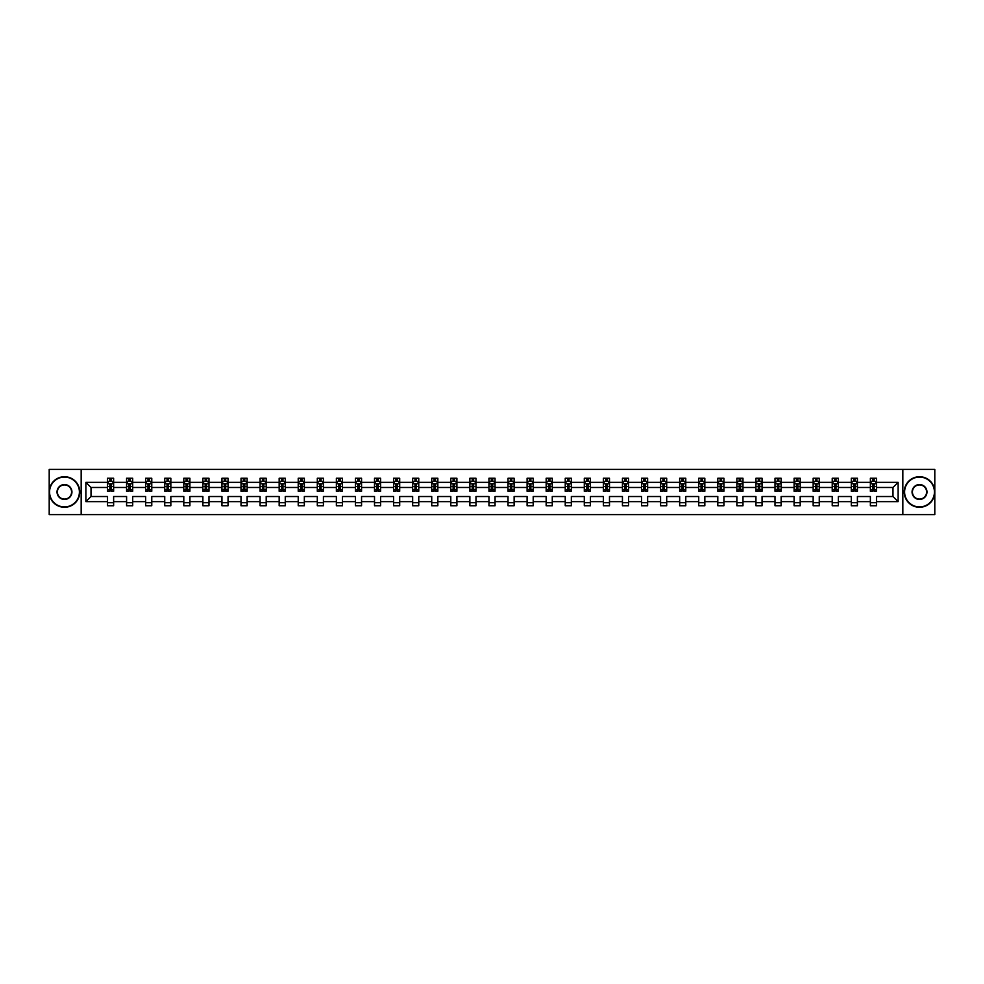 <?xml version="1.0" encoding="UTF-8"?>
<svg xmlns="http://www.w3.org/2000/svg" width="984" height="984" viewBox="0 0 984 984"><rect width="100%" height="100%" fill="white"/><g stroke="black" fill="none" stroke-linecap="round" stroke-linejoin="round"><path stroke-width="1.48" d="M902.832 469.38L49.2 469.38L49.2 514.62L934.8 514.62L934.8 469.38L902.832 469.38L902.832 514.62M876.486 501.656L876.486 496.526L892.992 496.526L898.121 501.656L876.486 501.656L876.486 505.751L870.373 505.751L870.373 501.656L857.408 501.656L857.408 505.751L851.295 505.751L851.295 501.656L838.343 501.656L838.343 505.751L832.23 505.751L832.23 501.656L819.266 501.656L819.266 505.751L813.153 505.751L813.153 501.656L800.201 501.656L800.201 505.751L794.088 505.751L794.088 501.656L781.124 501.656L781.124 505.751L775.011 505.751L775.011 501.656L762.059 501.656L762.059 505.751L755.946 505.751L755.946 501.656L742.981 501.656L742.981 505.751L736.868 505.751L736.868 501.656L723.916 501.656L723.916 505.751L717.803 505.751L717.803 501.656L704.839 501.656L704.839 505.751L698.726 505.751L698.726 501.656L685.774 501.656L685.774 505.751L679.661 505.751L679.661 501.656L666.697 501.656L666.697 505.751L660.584 505.751L660.584 501.656L647.632 501.656L647.632 505.751L641.519 505.751L641.519 501.656L628.555 501.656L628.555 505.751L622.442 505.751L622.442 501.656L609.49 501.656L609.49 505.751L603.376 505.751L603.376 501.656L590.412 501.656L590.412 505.751L584.299 505.751L584.299 501.656L571.347 501.656L571.347 505.751L565.234 505.751L565.234 501.656L552.27 501.656L552.27 505.751L546.157 505.751L546.157 501.656L533.205 501.656L533.205 505.751L527.092 505.751L527.092 501.656L514.128 501.656L514.128 505.751L508.015 505.751L508.015 501.656L495.05 501.656L495.05 505.751L488.95 505.751L488.95 501.656L475.985 501.656L475.985 505.751L469.872 505.751L469.872 501.656L456.908 501.656L456.908 505.751L450.795 505.751L450.795 501.656L437.843 501.656L437.843 505.751L431.73 505.751L431.73 501.656L418.766 501.656L418.766 505.751L412.653 505.751L412.653 501.656L399.701 501.656L399.701 505.751L393.588 505.751L393.588 501.656L380.623 501.656L380.623 505.751L374.51 505.751L374.51 501.656L361.558 501.656L361.558 505.751L355.445 505.751L355.445 501.656L342.481 501.656L342.481 505.751L336.368 505.751L336.368 501.656L323.416 501.656L323.416 505.751L317.303 505.751L317.303 501.656L304.339 501.656L304.339 505.751L298.226 505.751L298.226 501.656L285.274 501.656L285.274 505.751L279.161 505.751L279.161 501.656L266.197 501.656L266.197 505.751L260.083 505.751L260.083 501.656L247.132 501.656L247.132 505.751L241.018 505.751L241.018 501.656L228.054 501.656L228.054 505.751L221.941 505.751L221.941 501.656L208.989 501.656L208.989 505.751L202.876 505.751L202.876 501.656L189.912 501.656L189.912 505.751L183.799 505.751L183.799 501.656L170.847 501.656L170.847 505.751L164.734 505.751L164.734 501.656L151.77 501.656L151.77 505.751L145.657 505.751L145.657 501.656L132.705 501.656L132.705 505.751L126.592 505.751L126.592 501.656L113.627 501.656L113.627 505.751L107.514 505.751L107.514 501.656L85.879 501.656L85.879 482.344L107.514 482.344L107.514 478.249L113.627 478.249L113.627 482.344L126.592 482.344L126.592 478.249L132.705 478.249L132.705 482.344L145.657 482.344L145.657 478.249L151.77 478.249L151.77 482.344L164.734 482.344L164.734 478.249L170.847 478.249L170.847 482.344L183.799 482.344L183.799 478.249L189.912 478.249L189.912 482.344L202.876 482.344L202.876 478.249L208.989 478.249L208.989 482.344L221.941 482.344L221.941 478.249L228.054 478.249L228.054 482.344L241.018 482.344L241.018 478.249L247.132 478.249L247.132 482.344L260.083 482.344L260.083 478.249L266.197 478.249L266.197 482.344L279.161 482.344L279.161 478.249L285.274 478.249L285.274 482.344L298.226 482.344L298.226 478.249L304.339 478.249L304.339 482.344L317.303 482.344L317.303 478.249L323.416 478.249L323.416 482.344L336.368 482.344L336.368 478.249L342.481 478.249L342.481 482.344L355.445 482.344L355.445 478.249L361.558 478.249L361.558 482.344L374.51 482.344L374.51 478.249L380.623 478.249L380.623 482.344L393.588 482.344L393.588 478.249L399.701 478.249L399.701 482.344L412.653 482.344L412.653 478.249L418.766 478.249L418.766 482.344L431.73 482.344L431.73 478.249L437.843 478.249L437.843 482.344L450.795 482.344L450.795 478.249L456.908 478.249L456.908 482.344L469.872 482.344L469.872 478.249L475.985 478.249L475.985 482.344L488.95 482.344L488.95 478.249L495.05 478.249L495.05 482.344L508.015 482.344L508.015 478.249L514.128 478.249L514.128 482.344L527.092 482.344L527.092 478.249L533.205 478.249L533.205 482.344L546.157 482.344L546.157 478.249L552.27 478.249L552.27 482.344L565.234 482.344L565.234 478.249L571.347 478.249L571.347 482.344L584.299 482.344L584.299 478.249L590.412 478.249L590.412 482.344L603.376 482.344L603.376 478.249L609.49 478.249L609.49 482.344L622.442 482.344L622.442 478.249L628.555 478.249L628.555 482.344L641.519 482.344L641.519 478.249L647.632 478.249L647.632 482.344L660.584 482.344L660.584 478.249L666.697 478.249L666.697 482.344L679.661 482.344L679.661 478.249L685.774 478.249L685.774 482.344L698.726 482.344L698.726 478.249L704.839 478.249L704.839 482.344L717.803 482.344L717.803 478.249L723.916 478.249L723.916 482.344L736.868 482.344L736.868 478.249L742.981 478.249L742.981 482.344L755.946 482.344L755.946 478.249L762.059 478.249L762.059 482.344L775.011 482.344L775.011 478.249L781.124 478.249L781.124 482.344L794.088 482.344L794.088 478.249L800.201 478.249L800.201 482.344L813.153 482.344L813.153 478.249L819.266 478.249L819.266 482.344L832.23 482.344L832.23 478.249L838.343 478.249L838.343 482.344L851.295 482.344L851.295 478.249L857.408 478.249L857.408 482.344L870.373 482.344L870.373 478.249L876.486 478.249L876.486 482.344L898.121 482.344L898.121 501.656M81.168 514.62L81.168 469.38M870.373 482.344L870.373 487.474L857.408 487.474L857.408 482.344M857.408 501.656L857.408 496.526L870.373 496.526L870.373 501.656M851.295 482.344L851.295 487.474L838.343 487.474L838.343 482.344M838.343 501.656L838.343 496.526L851.295 496.526L851.295 501.656M832.23 482.344L832.23 487.474L819.266 487.474L819.266 482.344M819.266 501.656L819.266 496.526L832.23 496.526L832.23 501.656M813.153 482.344L813.153 487.474L800.201 487.474L800.201 482.344M800.201 501.656L800.201 496.526L813.153 496.526L813.153 501.656M794.088 482.344L794.088 487.474L781.124 487.474L781.124 482.344M781.124 501.656L781.124 496.526L794.088 496.526L794.088 501.656M775.011 482.344L775.011 487.474L762.059 487.474L762.059 482.344M762.059 501.656L762.059 496.526L775.011 496.526L775.011 501.656M755.946 482.344L755.946 487.474L742.981 487.474L742.981 482.344M742.981 501.656L742.981 496.526L755.946 496.526L755.946 501.656M736.868 482.344L736.868 487.474L723.916 487.474L723.916 482.344M723.916 501.656L723.916 496.526L736.868 496.526L736.868 501.656M717.803 482.344L717.803 487.474L704.839 487.474L704.839 482.344M704.839 501.656L704.839 496.526L717.803 496.526L717.803 501.656M698.726 482.344L698.726 487.474L685.774 487.474L685.774 482.344M685.774 501.656L685.774 496.526L698.726 496.526L698.726 501.656M679.661 482.344L679.661 487.474L666.697 487.474L666.697 482.344M666.697 501.656L666.697 496.526L679.661 496.526L679.661 501.656M660.584 482.344L660.584 487.474L647.632 487.474L647.632 482.344M647.632 501.656L647.632 496.526L660.584 496.526L660.584 501.656M641.519 482.344L641.519 487.474L628.555 487.474L628.555 482.344M628.555 501.656L628.555 496.526L641.519 496.526L641.519 501.656M622.442 482.344L622.442 487.474L609.49 487.474L609.49 482.344M609.49 501.656L609.49 496.526L622.442 496.526L622.442 501.656M603.376 482.344L603.376 487.474L590.412 487.474L590.412 482.344M590.412 501.656L590.412 496.526L603.376 496.526L603.376 501.656M584.299 482.344L584.299 487.474L571.347 487.474L571.347 482.344M571.347 501.656L571.347 496.526L584.299 496.526L584.299 501.656M565.234 482.344L565.234 487.474L552.27 487.474L552.27 482.344M552.27 501.656L552.27 496.526L565.234 496.526L565.234 501.656M546.157 482.344L546.157 487.474L533.205 487.474L533.205 482.344M533.205 501.656L533.205 496.526L546.157 496.526L546.157 501.656M527.092 482.344L527.092 487.474L514.128 487.474L514.128 482.344M514.128 501.656L514.128 496.526L527.092 496.526L527.092 501.656M508.015 482.344L508.015 487.474L495.05 487.474L495.05 482.344M495.05 501.656L495.05 496.526L508.015 496.526L508.015 501.656M488.95 482.344L488.95 487.474L475.985 487.474L475.985 482.344M475.985 501.656L475.985 496.526L488.95 496.526L488.95 501.656M469.872 482.344L469.872 487.474L456.908 487.474L456.908 482.344M456.908 501.656L456.908 496.526L469.872 496.526L469.872 501.656M450.795 482.344L450.795 487.474L437.843 487.474L437.843 482.344M437.843 501.656L437.843 496.526L450.795 496.526L450.795 501.656M431.73 482.344L431.73 487.474L418.766 487.474L418.766 482.344M418.766 501.656L418.766 496.526L431.73 496.526L431.73 501.656M412.653 482.344L412.653 487.474L399.701 487.474L399.701 482.344M399.701 501.656L399.701 496.526L412.653 496.526L412.653 501.656M393.588 482.344L393.588 487.474L380.623 487.474L380.623 482.344M380.623 501.656L380.623 496.526L393.588 496.526L393.588 501.656M374.51 482.344L374.51 487.474L361.558 487.474L361.558 482.344M361.558 501.656L361.558 496.526L374.51 496.526L374.51 501.656M355.445 482.344L355.445 487.474L342.481 487.474L342.481 482.344M342.481 501.656L342.481 496.526L355.445 496.526L355.445 501.656M336.368 482.344L336.368 487.474L323.416 487.474L323.416 482.344M323.416 501.656L323.416 496.526L336.368 496.526L336.368 501.656M317.303 482.344L317.303 487.474L304.339 487.474L304.339 482.344M304.339 501.656L304.339 496.526L317.303 496.526L317.303 501.656M298.226 482.344L298.226 487.474L285.274 487.474L285.274 482.344M285.274 501.656L285.274 496.526L298.226 496.526L298.226 501.656M279.161 482.344L279.161 487.474L266.197 487.474L266.197 482.344M266.197 501.656L266.197 496.526L279.161 496.526L279.161 501.656M260.083 482.344L260.083 487.474L247.132 487.474L247.132 482.344M247.132 501.656L247.132 496.526L260.083 496.526L260.083 501.656M241.018 482.344L241.018 487.474L228.054 487.474L228.054 482.344M228.054 501.656L228.054 496.526L241.018 496.526L241.018 501.656M221.941 482.344L221.941 487.474L208.989 487.474L208.989 482.344M208.989 501.656L208.989 496.526L221.941 496.526L221.941 501.656M202.876 482.344L202.876 487.474L189.912 487.474L189.912 482.344M189.912 501.656L189.912 496.526L202.876 496.526L202.876 501.656M183.799 482.344L183.799 487.474L170.847 487.474L170.847 482.344M170.847 501.656L170.847 496.526L183.799 496.526L183.799 501.656M164.734 482.344L164.734 487.474L151.77 487.474L151.77 482.344M151.77 501.656L151.77 496.526L164.734 496.526L164.734 501.656M145.657 482.344L145.657 487.474L132.705 487.474L132.705 482.344M132.705 501.656L132.705 496.526L145.657 496.526L145.657 501.656M126.592 482.344L126.592 487.474L113.627 487.474L113.627 482.344M113.627 501.656L113.627 496.526L126.592 496.526L126.592 501.656M107.514 482.344L107.514 487.474L91.008 487.474L91.008 496.526L107.514 496.526L107.514 501.656M85.879 482.344L91.008 487.474M892.992 496.526L892.992 487.474L876.486 487.474L876.486 482.344M872.697 481.299L874.161 481.299M853.62 481.299L855.096 481.299M834.555 481.299L836.019 481.299M815.478 481.299L816.954 481.299M796.413 481.299L797.876 481.299M777.335 481.299L778.811 481.299M758.27 481.299L759.734 481.299M739.193 481.299L740.657 481.299M720.128 481.299L721.592 481.299M701.051 481.299L702.514 481.299M681.986 481.299L683.449 481.299M662.909 481.299L664.372 481.299M643.844 481.299L645.307 481.299M624.766 481.299L626.23 481.299M605.701 481.299L607.165 481.299M586.624 481.299L588.088 481.299M567.547 481.299L569.023 481.299M548.482 481.299L549.945 481.299M529.404 481.299L530.88 481.299M510.339 481.299L511.803 481.299M491.262 481.299L492.738 481.299M472.197 481.299L473.661 481.299M453.12 481.299L454.596 481.299M434.055 481.299L435.518 481.299M414.977 481.299L416.453 481.299M395.912 481.299L397.376 481.299M376.835 481.299L378.299 481.299M357.77 481.299L359.234 481.299M338.693 481.299L340.156 481.299M319.628 481.299L321.091 481.299M300.55 481.299L302.014 481.299M281.486 481.299L282.949 481.299M262.408 481.299L263.872 481.299M243.343 481.299L244.807 481.299M224.266 481.299L225.73 481.299M205.189 481.299L206.665 481.299M186.124 481.299L187.587 481.299M167.046 481.299L168.522 481.299M147.981 481.299L149.445 481.299M128.904 481.299L130.38 481.299M109.839 481.299L111.303 481.299M107.514 502.701L113.627 502.701M126.592 502.701L132.705 502.701M145.657 502.701L151.77 502.701M164.734 502.701L170.847 502.701M183.799 502.701L189.912 502.701M202.876 502.701L208.989 502.701M221.941 502.701L228.054 502.701M241.018 502.701L247.132 502.701M260.083 502.701L266.197 502.701M279.161 502.701L285.274 502.701M298.226 502.701L304.339 502.701M317.303 502.701L323.416 502.701M336.368 502.701L342.481 502.701M355.445 502.701L361.558 502.701M374.51 502.701L380.623 502.701M393.588 502.701L399.701 502.701M412.653 502.701L418.766 502.701M431.73 502.701L437.843 502.701M450.795 502.701L456.908 502.701M469.872 502.701L475.985 502.701M488.95 502.701L495.05 502.701M508.015 502.701L514.128 502.701M527.092 502.701L533.205 502.701M546.157 502.701L552.27 502.701M565.234 502.701L571.347 502.701M584.299 502.701L590.412 502.701M603.376 502.701L609.49 502.701M622.442 502.701L628.555 502.701M641.519 502.701L647.632 502.701M660.584 502.701L666.697 502.701M679.661 502.701L685.774 502.701M698.726 502.701L704.839 502.701M717.803 502.701L723.916 502.701M736.868 502.701L742.981 502.701M755.946 502.701L762.059 502.701M775.011 502.701L781.124 502.701M794.088 502.701L800.201 502.701M813.153 502.701L819.266 502.701M832.23 502.701L838.343 502.701M851.295 502.701L857.408 502.701M870.373 502.701L876.486 502.701M91.008 496.526L85.879 501.656M898.121 482.344L892.992 487.474M111.303 479.835L109.839 479.835M108.658 481.508L107.514 481.508L107.514 478.249L109.839 478.249L109.839 481.361M107.514 489.737L107.514 491.262L109.839 491.262L109.839 489.737L107.514 489.737L107.514 487.474M113.627 487.474L113.627 491.262L111.303 491.262L111.303 484.731L109.839 484.731L109.839 489.737M112.484 481.508L113.627 481.508L113.627 478.249L111.303 478.249L111.303 481.361M113.627 483.808L112.41 481.361L108.732 481.361L107.514 483.808M64.477 477.08A14.92 14.92 0 0 0 49.569 492A14.92 14.92 0 0 0 64.477 506.92A14.92 14.92 0 0 0 79.396 492A14.92 14.92 0 0 0 64.477 477.08M64.477 507.277A15.277 15.277 0 0 1 49.2 492A15.277 15.277 0 0 1 64.477 476.723A15.277 15.277 0 0 1 79.765 492A15.277 15.277 0 0 1 64.477 507.277M64.477 484.546A7.454 7.454 0 0 1 71.943 492A7.454 7.454 0 0 1 64.477 499.454A7.454 7.454 0 0 1 57.023 492A7.454 7.454 0 0 1 64.477 484.546M64.477 499.085A7.085 7.085 0 0 0 71.574 492A7.085 7.085 0 0 0 64.477 484.915A7.085 7.085 0 0 0 57.392 492A7.085 7.085 0 0 0 64.477 499.085M919.523 477.08A14.92 14.92 0 0 0 904.604 492A14.92 14.92 0 0 0 919.523 506.92A14.92 14.92 0 0 0 934.431 492A14.92 14.92 0 0 0 919.523 477.08M919.523 507.277A15.277 15.277 0 0 1 904.234 492A15.277 15.277 0 0 1 919.523 476.723A15.277 15.277 0 0 1 934.8 492A15.277 15.277 0 0 1 919.523 507.277M919.523 484.546A7.454 7.454 0 0 1 926.977 492A7.454 7.454 0 0 1 919.523 499.454A7.454 7.454 0 0 1 912.057 492A7.454 7.454 0 0 1 919.523 484.546M919.523 499.085A7.085 7.085 0 0 0 926.608 492A7.085 7.085 0 0 0 919.523 484.915A7.085 7.085 0 0 0 912.426 492A7.085 7.085 0 0 0 919.523 499.085M130.38 479.835L128.904 479.835M127.735 481.508L126.592 481.508L126.592 478.249L128.904 478.249L128.904 481.361M126.592 489.737L126.592 491.262L128.904 491.262L128.904 489.737L126.592 489.737L126.592 487.474M132.705 487.474L132.705 491.262L130.38 491.262L130.38 484.731L128.904 484.731L128.904 489.737M131.548 481.508L132.705 481.508L132.705 478.249L130.38 478.249L130.38 481.361M132.705 483.808L131.475 481.361L127.809 481.361L126.592 483.808M149.445 479.835L147.981 479.835M146.813 481.508L145.657 481.508L145.657 478.249L147.981 478.249L147.981 481.361M145.657 489.737L145.657 491.262L147.981 491.262L147.981 489.737L145.657 489.737L145.657 487.474M151.77 487.474L151.77 491.262L149.445 491.262L149.445 484.731L147.981 484.731L147.981 489.737M150.626 481.508L151.77 481.508L151.77 478.249L149.445 478.249L149.445 481.361M151.77 483.808L150.552 481.361L146.874 481.361L145.657 483.808M168.522 479.835L167.046 479.835M165.878 481.508L164.734 481.508L164.734 478.249L167.046 478.249L167.046 481.361M164.734 489.737L164.734 491.262L167.046 491.262L167.046 489.737L164.734 489.737L164.734 487.474M170.847 487.474L170.847 491.262L168.522 491.262L168.522 484.731L167.046 484.731L167.046 489.737M169.691 481.508L170.847 481.508L170.847 478.249L168.522 478.249L168.522 481.361M170.847 483.808L169.617 481.361L165.952 481.361L164.734 483.808M187.587 479.835L186.124 479.835M184.955 481.508L183.799 481.508L183.799 478.249L186.124 478.249L186.124 481.361M183.799 489.737L183.799 491.262L186.124 491.262L186.124 489.737L183.799 489.737L183.799 487.474M189.912 487.474L189.912 491.262L187.587 491.262L187.587 484.731L186.124 484.731L186.124 489.737M188.768 481.508L189.912 481.508L189.912 478.249L187.587 478.249L187.587 481.361M189.912 483.808L188.694 481.361L185.029 481.361L183.799 483.808M206.665 479.835L205.189 479.835M204.02 481.508L202.876 481.508L202.876 478.249L205.189 478.249L205.189 481.361M202.876 489.737L202.876 491.262L205.189 491.262L205.189 489.737L202.876 489.737L202.876 487.474M208.989 487.474L208.989 491.262L206.665 491.262L206.665 484.731L205.189 484.731L205.189 489.737M207.833 481.508L208.989 481.508L208.989 478.249L206.665 478.249L206.665 481.361M208.989 483.808L207.759 481.361L204.094 481.361L202.876 483.808M225.73 479.835L224.266 479.835M223.097 481.508L221.941 481.508L221.941 478.249L224.266 478.249L224.266 481.361M221.941 489.737L221.941 491.262L224.266 491.262L224.266 489.737L221.941 489.737L221.941 487.474M228.054 487.474L228.054 491.262L225.73 491.262L225.73 484.731L224.266 484.731L224.266 489.737M226.91 481.508L228.054 481.508L228.054 478.249L225.73 478.249L225.73 481.361M228.054 483.808L226.837 481.361L223.171 481.361L221.941 483.808M244.807 479.835L243.343 479.835M242.162 481.508L241.018 481.508L241.018 478.249L243.343 478.249L243.343 481.361M241.018 489.737L241.018 491.262L243.343 491.262L243.343 489.737L241.018 489.737L241.018 487.474M247.132 487.474L247.132 491.262L244.807 491.262L244.807 484.731L243.343 484.731L243.343 489.737M245.975 481.508L247.132 481.508L247.132 478.249L244.807 478.249L244.807 481.361M247.132 483.808L245.902 481.361L242.236 481.361L241.018 483.808M263.872 479.835L262.408 479.835M261.24 481.508L260.083 481.508L260.083 478.249L262.408 478.249L262.408 481.361M260.083 489.737L260.083 491.262L262.408 491.262L262.408 489.737L260.083 489.737L260.083 487.474M266.197 487.474L266.197 491.262L263.872 491.262L263.872 484.731L262.408 484.731L262.408 489.737M265.053 481.508L266.197 481.508L266.197 478.249L263.872 478.249L263.872 481.361M266.197 483.808L264.979 481.361L261.313 481.361L260.083 483.808M282.949 479.835L281.486 479.835M280.305 481.508L279.161 481.508L279.161 478.249L281.486 478.249L281.486 481.361M279.161 489.737L279.161 491.262L281.486 491.262L281.486 489.737L279.161 489.737L279.161 487.474M285.274 487.474L285.274 491.262L282.949 491.262L282.949 484.731L281.486 484.731L281.486 489.737M284.118 481.508L285.274 481.508L285.274 478.249L282.949 478.249L282.949 481.361M285.274 483.808L284.044 481.361L280.378 481.361L279.161 483.808M302.014 479.835L300.55 479.835M299.382 481.508L298.226 481.508L298.226 478.249L300.55 478.249L300.55 481.361M298.226 489.737L298.226 491.262L300.55 491.262L300.55 489.737L298.226 489.737L298.226 487.474M304.339 487.474L304.339 491.262L302.014 491.262L302.014 484.731L300.55 484.731L300.55 489.737M303.195 481.508L304.339 481.508L304.339 478.249L302.014 478.249L302.014 481.361M304.339 483.808L303.121 481.361L299.456 481.361L298.226 483.808M321.091 479.835L319.628 479.835M318.447 481.508L317.303 481.508L317.303 478.249L319.628 478.249L319.628 481.361M317.303 489.737L317.303 491.262L319.628 491.262L319.628 489.737L317.303 489.737L317.303 487.474M323.416 487.474L323.416 491.262L321.091 491.262L321.091 484.731L319.628 484.731L319.628 489.737M322.26 481.508L323.416 481.508L323.416 478.249L321.091 478.249L321.091 481.361M323.416 483.808L322.186 481.361L318.521 481.361L317.303 483.808M340.156 479.835L338.693 479.835M337.524 481.508L336.368 481.508L336.368 478.249L338.693 478.249L338.693 481.361M336.368 489.737L336.368 491.262L338.693 491.262L338.693 489.737L336.368 489.737L336.368 487.474M342.481 487.474L342.481 491.262L340.156 491.262L340.156 484.731L338.693 484.731L338.693 489.737M341.337 481.508L342.481 481.508L342.481 478.249L340.156 478.249L340.156 481.361M342.481 483.808L341.263 481.361L337.598 481.361L336.368 483.808M359.234 479.835L357.77 479.835M356.589 481.508L355.445 481.508L355.445 478.249L357.77 478.249L357.77 481.361M355.445 489.737L355.445 491.262L357.77 491.262L357.77 489.737L355.445 489.737L355.445 487.474M361.558 487.474L361.558 491.262L359.234 491.262L359.234 484.731L357.77 484.731L357.77 489.737M360.402 481.508L361.558 481.508L361.558 478.249L359.234 478.249L359.234 481.361M361.558 483.808L360.328 481.361L356.663 481.361L355.445 483.808M378.299 479.835L376.835 479.835M375.667 481.508L374.51 481.508L374.51 478.249L376.835 478.249L376.835 481.361M374.51 489.737L374.51 491.262L376.835 491.262L376.835 489.737L374.51 489.737L374.51 487.474M380.623 487.474L380.623 491.262L378.299 491.262L378.299 484.731L376.835 484.731L376.835 489.737M379.48 481.508L380.623 481.508L380.623 478.249L378.299 478.249L378.299 481.361M380.623 483.808L379.406 481.361L375.74 481.361L374.51 483.808M397.376 479.835L395.912 479.835M394.732 481.508L393.588 481.508L393.588 478.249L395.912 478.249L395.912 481.361M393.588 489.737L393.588 491.262L395.912 491.262L395.912 489.737L393.588 489.737L393.588 487.474M399.701 487.474L399.701 491.262L397.376 491.262L397.376 484.731L395.912 484.731L395.912 489.737M398.545 481.508L399.701 481.508L399.701 478.249L397.376 478.249L397.376 481.361M399.701 483.808L398.471 481.361L394.805 481.361L393.588 483.808M416.453 479.835L414.977 479.835M413.809 481.508L412.653 481.508L412.653 478.249L414.977 478.249L414.977 481.361M412.653 489.737L412.653 491.262L414.977 491.262L414.977 489.737L412.653 489.737L412.653 487.474M418.766 487.474L418.766 491.262L416.453 491.262L416.453 484.731L414.977 484.731L414.977 489.737M417.622 481.508L418.766 481.508L418.766 478.249L416.453 478.249L416.453 481.361M418.766 483.808L417.548 481.361L413.883 481.361L412.653 483.808M435.518 479.835L434.055 479.835M432.874 481.508L431.73 481.508L431.73 478.249L434.055 478.249L434.055 481.361M431.73 489.737L431.73 491.262L434.055 491.262L434.055 489.737L431.73 489.737L431.73 487.474M437.843 487.474L437.843 491.262L435.518 491.262L435.518 484.731L434.055 484.731L434.055 489.737M436.687 481.508L437.843 481.508L437.843 478.249L435.518 478.249L435.518 481.361M437.843 483.808L436.625 481.361L432.948 481.361L431.73 483.808M454.596 479.835L453.12 479.835M451.951 481.508L450.795 481.508L450.795 478.249L453.12 478.249L453.12 481.361M450.795 489.737L450.795 491.262L453.12 491.262L453.12 489.737L450.795 489.737L450.795 487.474M456.908 487.474L456.908 491.262L454.596 491.262L454.596 484.731L453.12 484.731L453.12 489.737M455.764 481.508L456.908 481.508L456.908 478.249L454.596 478.249L454.596 481.361M456.908 483.808L455.69 481.361L452.025 481.361L450.795 483.808M473.661 479.835L472.197 479.835M471.016 481.508L469.872 481.508L469.872 478.249L472.197 478.249L472.197 481.361M469.872 489.737L469.872 491.262L472.197 491.262L472.197 489.737L469.872 489.737L469.872 487.474M475.985 487.474L475.985 491.262L473.661 491.262L473.661 484.731L472.197 484.731L472.197 489.737M474.841 481.508L475.985 481.508L475.985 478.249L473.661 478.249L473.661 481.361M475.985 483.808L474.768 481.361L471.09 481.361L469.872 483.808M492.738 479.835L491.262 479.835M490.094 481.508L488.95 481.508L488.95 478.249L491.262 478.249L491.262 481.361M488.95 489.737L488.95 491.262L491.262 491.262L491.262 489.737L488.95 489.737L488.95 487.474M495.05 487.474L495.05 491.262L492.738 491.262L492.738 484.731L491.262 484.731L491.262 489.737M493.906 481.508L495.05 481.508L495.05 478.249L492.738 478.249L492.738 481.361M495.05 483.808L493.833 481.361L490.167 481.361L488.95 483.808M511.803 479.835L510.339 479.835M509.159 481.508L508.015 481.508L508.015 478.249L510.339 478.249L510.339 481.361M508.015 489.737L508.015 491.262L510.339 491.262L510.339 489.737L508.015 489.737L508.015 487.474M514.128 487.474L514.128 491.262L511.803 491.262L511.803 484.731L510.339 484.731L510.339 489.737M512.984 481.508L514.128 481.508L514.128 478.249L511.803 478.249L511.803 481.361M514.128 483.808L512.91 481.361L509.232 481.361L508.015 483.808M530.88 479.835L529.404 479.835M528.236 481.508L527.092 481.508L527.092 478.249L529.404 478.249L529.404 481.361M527.092 489.737L527.092 491.262L529.404 491.262L529.404 489.737L527.092 489.737L527.092 487.474M533.205 487.474L533.205 491.262L530.88 491.262L530.88 484.731L529.404 484.731L529.404 489.737M532.049 481.508L533.205 481.508L533.205 478.249L530.88 478.249L530.88 481.361M533.205 483.808L531.975 481.361L528.31 481.361L527.092 483.808M549.945 479.835L548.482 479.835M547.313 481.508L546.157 481.508L546.157 478.249L548.482 478.249L548.482 481.361M546.157 489.737L546.157 491.262L548.482 491.262L548.482 489.737L546.157 489.737L546.157 487.474M552.27 487.474L552.27 491.262L549.945 491.262L549.945 484.731L548.482 484.731L548.482 489.737M551.126 481.508L552.27 481.508L552.27 478.249L549.945 478.249L549.945 481.361M552.27 483.808L551.052 481.361L547.375 481.361L546.157 483.808M569.023 479.835L567.547 479.835M566.378 481.508L565.234 481.508L565.234 478.249L567.547 478.249L567.547 481.361M565.234 489.737L565.234 491.262L567.547 491.262L567.547 489.737L565.234 489.737L565.234 487.474M571.347 487.474L571.347 491.262L569.023 491.262L569.023 484.731L567.547 484.731L567.547 489.737M570.191 481.508L571.347 481.508L571.347 478.249L569.023 478.249L569.023 481.361M571.347 483.808L570.117 481.361L566.452 481.361L565.234 483.808M588.088 479.835L586.624 479.835M585.455 481.508L584.299 481.508L584.299 478.249L586.624 478.249L586.624 481.361M584.299 489.737L584.299 491.262L586.624 491.262L586.624 489.737L584.299 489.737L584.299 487.474M590.412 487.474L590.412 491.262L588.088 491.262L588.088 484.731L586.624 484.731L586.624 489.737M589.268 481.508L590.412 481.508L590.412 478.249L588.088 478.249L588.088 481.361M590.412 483.808L589.195 481.361L585.529 481.361L584.299 483.808M607.165 479.835L605.701 479.835M604.52 481.508L603.376 481.508L603.376 478.249L605.701 478.249L605.701 481.361M603.376 489.737L603.376 491.262L605.701 491.262L605.701 489.737L603.376 489.737L603.376 487.474M609.49 487.474L609.49 491.262L607.165 491.262L607.165 484.731L605.701 484.731L605.701 489.737M608.333 481.508L609.49 481.508L609.49 478.249L607.165 478.249L607.165 481.361M609.49 483.808L608.26 481.361L604.594 481.361L603.376 483.808M626.23 479.835L624.766 479.835M623.598 481.508L622.442 481.508L622.442 478.249L624.766 478.249L624.766 481.361M622.442 489.737L622.442 491.262L624.766 491.262L624.766 489.737L622.442 489.737L622.442 487.474M628.555 487.474L628.555 491.262L626.23 491.262L626.23 484.731L624.766 484.731L624.766 489.737M627.411 481.508L628.555 481.508L628.555 478.249L626.23 478.249L626.23 481.361M628.555 483.808L627.337 481.361L623.672 481.361L622.442 483.808M645.307 479.835L643.844 479.835M642.663 481.508L641.519 481.508L641.519 478.249L643.844 478.249L643.844 481.361M641.519 489.737L641.519 491.262L643.844 491.262L643.844 489.737L641.519 489.737L641.519 487.474M647.632 487.474L647.632 491.262L645.307 491.262L645.307 484.731L643.844 484.731L643.844 489.737M646.476 481.508L647.632 481.508L647.632 478.249L645.307 478.249L645.307 481.361M647.632 483.808L646.402 481.361L642.736 481.361L641.519 483.808M664.372 479.835L662.909 479.835M661.74 481.508L660.584 481.508L660.584 478.249L662.909 478.249L662.909 481.361M660.584 489.737L660.584 491.262L662.909 491.262L662.909 489.737L660.584 489.737L660.584 487.474M666.697 487.474L666.697 491.262L664.372 491.262L664.372 484.731L662.909 484.731L662.909 489.737M665.553 481.508L666.697 481.508L666.697 478.249L664.372 478.249L664.372 481.361M666.697 483.808L665.479 481.361L661.814 481.361L660.584 483.808M683.449 479.835L681.986 479.835M680.805 481.508L679.661 481.508L679.661 478.249L681.986 478.249L681.986 481.361M679.661 489.737L679.661 491.262L681.986 491.262L681.986 489.737L679.661 489.737L679.661 487.474M685.774 487.474L685.774 491.262L683.449 491.262L683.449 484.731L681.986 484.731L681.986 489.737M684.618 481.508L685.774 481.508L685.774 478.249L683.449 478.249L683.449 481.361M685.774 483.808L684.544 481.361L680.879 481.361L679.661 483.808M702.514 479.835L701.051 479.835M699.882 481.508L698.726 481.508L698.726 478.249L701.051 478.249L701.051 481.361M698.726 489.737L698.726 491.262L701.051 491.262L701.051 489.737L698.726 489.737L698.726 487.474M704.839 487.474L704.839 491.262L702.514 491.262L702.514 484.731L701.051 484.731L701.051 489.737M703.695 481.508L704.839 481.508L704.839 478.249L702.514 478.249L702.514 481.361M704.839 483.808L703.621 481.361L699.956 481.361L698.726 483.808M721.592 479.835L720.128 479.835M718.947 481.508L717.803 481.508L717.803 478.249L720.128 478.249L720.128 481.361M717.803 489.737L717.803 491.262L720.128 491.262L720.128 489.737L717.803 489.737L717.803 487.474M723.916 487.474L723.916 491.262L721.592 491.262L721.592 484.731L720.128 484.731L720.128 489.737M722.76 481.508L723.916 481.508L723.916 478.249L721.592 478.249L721.592 481.361M723.916 483.808L722.686 481.361L719.021 481.361L717.803 483.808M740.657 479.835L739.193 479.835M738.025 481.508L736.868 481.508L736.868 478.249L739.193 478.249L739.193 481.361M736.868 489.737L736.868 491.262L739.193 491.262L739.193 489.737L736.868 489.737L736.868 487.474M742.981 487.474L742.981 491.262L740.657 491.262L740.657 484.731L739.193 484.731L739.193 489.737M741.838 481.508L742.981 481.508L742.981 478.249L740.657 478.249L740.657 481.361M742.981 483.808L741.764 481.361L738.098 481.361L736.868 483.808M759.734 479.835L758.27 479.835M757.09 481.508L755.946 481.508L755.946 478.249L758.27 478.249L758.27 481.361M755.946 489.737L755.946 491.262L758.27 491.262L758.27 489.737L755.946 489.737L755.946 487.474M762.059 487.474L762.059 491.262L759.734 491.262L759.734 484.731L758.27 484.731L758.27 489.737M760.903 481.508L762.059 481.508L762.059 478.249L759.734 478.249L759.734 481.361M762.059 483.808L760.829 481.361L757.163 481.361L755.946 483.808M778.811 479.835L777.335 479.835M776.167 481.508L775.011 481.508L775.011 478.249L777.335 478.249L777.335 481.361M775.011 489.737L775.011 491.262L777.335 491.262L777.335 489.737L775.011 489.737L775.011 487.474M781.124 487.474L781.124 491.262L778.811 491.262L778.811 484.731L777.335 484.731L777.335 489.737M779.98 481.508L781.124 481.508L781.124 478.249L778.811 478.249L778.811 481.361M781.124 483.808L779.906 481.361L776.241 481.361L775.011 483.808M797.876 479.835L796.413 479.835M795.232 481.508L794.088 481.508L794.088 478.249L796.413 478.249L796.413 481.361M794.088 489.737L794.088 491.262L796.413 491.262L796.413 489.737L794.088 489.737L794.088 487.474M800.201 487.474L800.201 491.262L797.876 491.262L797.876 484.731L796.413 484.731L796.413 489.737M799.045 481.508L800.201 481.508L800.201 478.249L797.876 478.249L797.876 481.361M800.201 483.808L798.971 481.361L795.306 481.361L794.088 483.808M816.954 479.835L815.478 479.835M814.309 481.508L813.153 481.508L813.153 478.249L815.478 478.249L815.478 481.361M813.153 489.737L813.153 491.262L815.478 491.262L815.478 489.737L813.153 489.737L813.153 487.474M819.266 487.474L819.266 491.262L816.954 491.262L816.954 484.731L815.478 484.731L815.478 489.737M818.122 481.508L819.266 481.508L819.266 478.249L816.954 478.249L816.954 481.361M819.266 483.808L818.048 481.361L814.383 481.361L813.153 483.808M836.019 479.835L834.555 479.835M833.374 481.508L832.23 481.508L832.23 478.249L834.555 478.249L834.555 481.361M832.23 489.737L832.23 491.262L834.555 491.262L834.555 489.737L832.23 489.737L832.23 487.474M838.343 487.474L838.343 491.262L836.019 491.262L836.019 484.731L834.555 484.731L834.555 489.737M837.187 481.508L838.343 481.508L838.343 478.249L836.019 478.249L836.019 481.361M838.343 483.808L837.126 481.361L833.448 481.361L832.23 483.808M855.096 479.835L853.62 479.835M852.451 481.508L851.295 481.508L851.295 478.249L853.62 478.249L853.62 481.361M851.295 489.737L851.295 491.262L853.62 491.262L853.62 489.737L851.295 489.737L851.295 487.474M857.408 487.474L857.408 491.262L855.096 491.262L855.096 484.731L853.62 484.731L853.62 489.737M856.264 481.508L857.408 481.508L857.408 478.249L855.096 478.249L855.096 481.361M857.408 483.808L856.191 481.361L852.525 481.361L851.295 483.808M874.161 479.835L872.697 479.835M871.516 481.508L870.373 481.508L870.373 478.249L872.697 478.249L872.697 481.361M870.373 489.737L870.373 491.262L872.697 491.262L872.697 489.737L870.373 489.737L870.373 487.474M876.486 487.474L876.486 491.262L874.161 491.262L874.161 484.731L872.697 484.731L872.697 489.737M875.342 481.508L876.486 481.508L876.486 478.249L874.161 478.249L874.161 481.361M876.486 483.808L875.268 481.361L871.59 481.361L870.373 483.808M113.603 483.747L107.551 483.747M113.627 489.737L111.303 489.737M109.839 486.453L107.514 486.453M113.627 486.453L111.303 486.453M111.303 480.61L109.839 480.61M132.668 483.747L126.616 483.747M132.705 489.737L130.38 489.737M128.904 486.453L126.592 486.453M132.705 486.453L130.38 486.453M130.38 480.61L128.904 480.61M151.745 483.747L145.694 483.747M151.77 489.737L149.445 489.737M147.981 486.453L145.657 486.453M151.77 486.453L149.445 486.453M149.445 480.61L147.981 480.61M170.81 483.747L164.758 483.747M170.847 489.737L168.522 489.737M167.046 486.453L164.734 486.453M170.847 486.453L168.522 486.453M168.522 480.61L167.046 480.61M189.887 483.747L183.836 483.747M189.912 489.737L187.587 489.737M186.124 486.453L183.799 486.453M189.912 486.453L187.587 486.453M187.587 480.61L186.124 480.61M208.952 483.747L202.901 483.747M208.989 489.737L206.665 489.737M205.189 486.453L202.876 486.453M208.989 486.453L206.665 486.453M206.665 480.61L205.189 480.61M228.03 483.747L221.978 483.747M228.054 489.737L225.73 489.737M224.266 486.453L221.941 486.453M228.054 486.453L225.73 486.453M225.73 480.61L224.266 480.61M247.095 483.747L241.043 483.747M247.132 489.737L244.807 489.737M243.343 486.453L241.018 486.453M247.132 486.453L244.807 486.453M244.807 480.61L243.343 480.61M266.172 483.747L260.12 483.747M266.197 489.737L263.872 489.737M262.408 486.453L260.083 486.453M266.197 486.453L263.872 486.453M263.872 480.61L262.408 480.61M285.237 483.747L279.185 483.747M285.274 489.737L282.949 489.737M281.486 486.453L279.161 486.453M285.274 486.453L282.949 486.453M282.949 480.61L281.486 480.61M304.314 483.747L298.263 483.747M304.339 489.737L302.014 489.737M300.55 486.453L298.226 486.453M304.339 486.453L302.014 486.453M302.014 480.61L300.55 480.61M323.379 483.747L317.328 483.747M323.416 489.737L321.091 489.737M319.628 486.453L317.303 486.453M323.416 486.453L321.091 486.453M321.091 480.61L319.628 480.61M342.457 483.747L336.405 483.747M342.481 489.737L340.156 489.737M338.693 486.453L336.368 486.453M342.481 486.453L340.156 486.453M340.156 480.61L338.693 480.61M361.522 483.747L355.47 483.747M361.558 489.737L359.234 489.737M357.77 486.453L355.445 486.453M361.558 486.453L359.234 486.453M359.234 480.61L357.77 480.61M380.599 483.747L374.547 483.747M380.623 489.737L378.299 489.737M376.835 486.453L374.51 486.453M380.623 486.453L378.299 486.453M378.299 480.61L376.835 480.61M399.664 483.747L393.612 483.747M399.701 489.737L397.376 489.737M395.912 486.453L393.588 486.453M399.701 486.453L397.376 486.453M397.376 480.61L395.912 480.61M418.741 483.747L412.69 483.747M418.766 489.737L416.453 489.737M414.977 486.453L412.653 486.453M418.766 486.453L416.453 486.453M416.453 480.61L414.977 480.61M437.806 483.747L431.755 483.747M437.843 489.737L435.518 489.737M434.055 486.453L431.73 486.453M437.843 486.453L435.518 486.453M435.518 480.61L434.055 480.61M456.883 483.747L450.832 483.747M456.908 489.737L454.596 489.737M453.12 486.453L450.795 486.453M456.908 486.453L454.596 486.453M454.596 480.61L453.12 480.61M475.948 483.747L469.897 483.747M475.985 489.737L473.661 489.737M472.197 486.453L469.872 486.453M475.985 486.453L473.661 486.453M473.661 480.61L472.197 480.61M495.026 483.747L488.974 483.747M495.05 489.737L492.738 489.737M491.262 486.453L488.95 486.453M495.05 486.453L492.738 486.453M492.738 480.61L491.262 480.61M514.103 483.747L508.052 483.747M514.128 489.737L511.803 489.737M510.339 486.453L508.015 486.453M514.128 486.453L511.803 486.453M511.803 480.61L510.339 480.61M533.168 483.747L527.116 483.747M533.205 489.737L530.88 489.737M529.404 486.453L527.092 486.453M533.205 486.453L530.88 486.453M530.88 480.61L529.404 480.61M552.245 483.747L546.194 483.747M552.27 489.737L549.945 489.737M548.482 486.453L546.157 486.453M552.27 486.453L549.945 486.453M549.945 480.61L548.482 480.61M571.31 483.747L565.259 483.747M571.347 489.737L569.023 489.737M567.547 486.453L565.234 486.453M571.347 486.453L569.023 486.453M569.023 480.61L567.547 480.61M590.388 483.747L584.336 483.747M590.412 489.737L588.088 489.737M586.624 486.453L584.299 486.453M590.412 486.453L588.088 486.453M588.088 480.61L586.624 480.61M609.453 483.747L603.401 483.747M609.49 489.737L607.165 489.737M605.701 486.453L603.376 486.453M609.49 486.453L607.165 486.453M607.165 480.61L605.701 480.61M628.53 483.747L622.478 483.747M628.555 489.737L626.23 489.737M624.766 486.453L622.442 486.453M628.555 486.453L626.23 486.453M626.23 480.61L624.766 480.61M647.595 483.747L641.543 483.747M647.632 489.737L645.307 489.737M643.844 486.453L641.519 486.453M647.632 486.453L645.307 486.453M645.307 480.61L643.844 480.61M666.672 483.747L660.621 483.747M666.697 489.737L664.372 489.737M662.909 486.453L660.584 486.453M666.697 486.453L664.372 486.453M664.372 480.61L662.909 480.61M685.737 483.747L679.686 483.747M685.774 489.737L683.449 489.737M681.986 486.453L679.661 486.453M685.774 486.453L683.449 486.453M683.449 480.61L681.986 480.61M704.815 483.747L698.763 483.747M704.839 489.737L702.514 489.737M701.051 486.453L698.726 486.453M704.839 486.453L702.514 486.453M702.514 480.61L701.051 480.61M723.88 483.747L717.828 483.747M723.916 489.737L721.592 489.737M720.128 486.453L717.803 486.453M723.916 486.453L721.592 486.453M721.592 480.61L720.128 480.61M742.957 483.747L736.905 483.747M742.981 489.737L740.657 489.737M739.193 486.453L736.868 486.453M742.981 486.453L740.657 486.453M740.657 480.61L739.193 480.61M762.022 483.747L755.97 483.747M762.059 489.737L759.734 489.737M758.27 486.453L755.946 486.453M762.059 486.453L759.734 486.453M759.734 480.61L758.27 480.61M781.099 483.747L775.048 483.747M781.124 489.737L778.811 489.737M777.335 486.453L775.011 486.453M781.124 486.453L778.811 486.453M778.811 480.61L777.335 480.61M800.164 483.747L794.113 483.747M800.201 489.737L797.876 489.737M796.413 486.453L794.088 486.453M800.201 486.453L797.876 486.453M797.876 480.61L796.413 480.61M819.241 483.747L813.19 483.747M819.266 489.737L816.954 489.737M815.478 486.453L813.153 486.453M819.266 486.453L816.954 486.453M816.954 480.61L815.478 480.61M838.306 483.747L832.255 483.747M838.343 489.737L836.019 489.737M834.555 486.453L832.23 486.453M838.343 486.453L836.019 486.453M836.019 480.61L834.555 480.61M857.384 483.747L851.332 483.747M857.408 489.737L855.096 489.737M853.62 486.453L851.295 486.453M857.408 486.453L855.096 486.453M855.096 480.61L853.62 480.61M876.449 483.747L870.397 483.747M876.486 489.737L874.161 489.737M872.697 486.453L870.373 486.453M876.486 486.453L874.161 486.453M874.161 480.61L872.697 480.61"/></g></svg>
